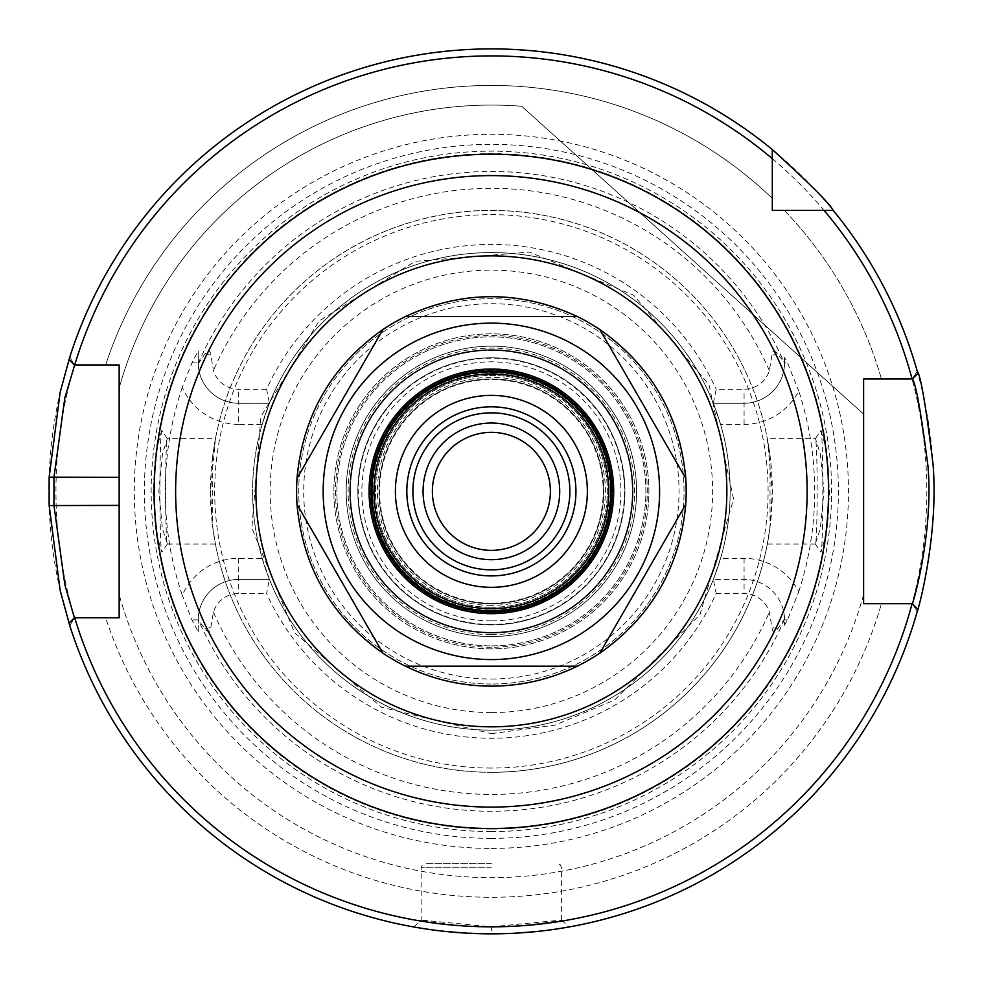 <?xml version="1.0" encoding="UTF-8"?>
<svg xmlns="http://www.w3.org/2000/svg" width="983" height="983" viewBox="0 0 983 983"><rect width="100%" height="100%" fill="white"/><g stroke="black" fill="none" stroke-linecap="round" stroke-linejoin="round"><path stroke-width="0.74" stroke-dasharray="4.92 3.69" d="M491.389 807.104A315.752 315.752 0 0 1 217.931 333.483A315.752 315.752 0 0 1 764.835 333.483A315.752 315.752 0 0 1 491.389 807.104M491.389 684.021A192.656 192.656 0 0 1 324.537 395.031A192.656 192.656 0 0 1 658.229 395.031A192.656 192.656 0 0 1 491.389 684.021A192.656 192.656 180 0 0 658.229 395.031A192.656 192.656 180 0 0 324.537 395.031A192.656 192.656 180 0 0 491.389 684.021M491.389 645.868A154.515 154.515 180 0 0 625.188 414.101A154.515 154.515 180 0 0 357.579 414.101A154.515 154.515 180 0 0 491.389 645.868A154.515 154.515 180 0 0 625.188 414.101A154.515 154.515 180 0 0 357.579 414.101A154.515 154.515 180 0 0 491.389 645.868M491.389 624.463A133.098 133.098 0 0 1 376.108 424.803A133.098 133.098 0 0 1 606.658 424.803A133.098 133.098 0 0 1 491.389 624.463M491.389 605.344A113.991 113.991 0 0 1 392.659 434.363A113.991 113.991 0 0 1 590.107 434.363A113.991 113.991 0 0 1 491.389 605.344M423.059 491.353A68.319 68.319 0 0 0 525.549 550.529A68.319 68.319 0 0 0 525.549 432.188A68.319 68.319 0 0 0 423.059 491.353M491.389 603.206A111.841 111.841 0 0 1 394.527 435.432A111.841 111.841 0 0 1 588.239 435.432A111.841 111.841 0 0 1 491.389 603.206M863.615 414.089L521.752 106.275L863.615 414.089L863.615 378.983L863.615 414.089M105.66 364.939L74.389 364.939L105.66 364.939A405.905 405.905 0 0 1 772.306 198.369L772.306 149.527A442.461 442.461 0 0 0 69.007 359.557L74.389 364.939L119.152 364.939L119.152 388.138A386.27 386.27 0 0 1 521.752 106.275A386.27 386.27 0 0 0 119.152 388.138L119.152 364.939L105.66 364.939A405.905 405.905 0 0 1 772.306 198.369L772.306 210.423L784.373 210.423A405.905 405.905 0 0 1 881.432 378.983L912.31 378.983L917.852 373.454A442.461 442.461 0 0 0 833.215 210.423A442.461 442.461 0 0 1 917.225 371.205L912.31 378.983L881.432 378.983L912.31 378.983L917.225 371.205M496.046 933.789L491.389 933.813A442.461 442.461 0 0 1 69.805 625.704L74.389 617.779L119.152 617.779L119.152 594.58L119.152 617.779L74.389 617.779L69.007 623.161A442.461 442.461 0 0 0 917.852 609.263L912.31 603.722L917.225 611.5A442.461 442.461 0 0 1 491.389 933.813L452.463 932.105M69.805 625.704L74.389 617.779L105.66 617.779A405.905 405.905 0 0 0 881.432 603.722A405.905 405.905 0 0 1 105.66 617.779M69.805 357.013L74.389 364.939L69.805 357.013A442.461 442.461 0 0 1 772.306 149.527L772.306 198.369M119.152 477.308L119.152 505.397M491.389 863.59L425.369 863.59L491.389 863.59M491.389 926.785C515.399 927.915 567.277 919.769 561.637 920.051L491.402 926.797L421.154 920.051C415.514 919.769 467.343 927.915 491.389 926.785A435.432 435.432 0 0 0 868.481 273.643A435.432 435.432 0 0 0 114.286 273.643A435.432 435.432 0 0 0 491.389 926.797L491.389 933.813A442.461 442.461 0 0 1 108.204 270.128A442.461 442.461 0 0 1 874.563 270.128A442.461 442.461 0 0 1 491.389 933.813M215.437 438.688L210.46 491.402L212.942 528.621L215.437 544.029L212.733 527.097L212.733 455.62L215.437 438.688L167.294 438.688L162.428 453.974L158.828 491.389L162.416 528.645L167.466 543.918C165.169 543.746 164.825 441.158 167.479 438.799L161.851 430.615C159.135 432.68 159.455 552.397 161.839 552.114L157.083 536.177L153.127 493.036L156.678 448.727L161.691 430.505M491.389 831.569A340.204 340.204 0 0 1 196.747 321.257A340.204 340.204 0 0 1 786.019 321.257A340.204 340.204 0 0 1 491.389 831.569M716.177 593.474L744.082 593.474A26.406 26.406 0 0 1 769.333 612.163L771.913 627.338C772.38 632.413 774.321 632.929 777.725 628.899L784.52 618.909L784.532 625.213L784.532 619.88A40.45 40.45 0 0 0 744.082 579.429L713.339 579.429L716.177 593.474A246.893 246.893 0 0 1 266.59 593.474L269.428 579.429A238.783 238.783 0 0 0 713.339 579.429L720.576 558.356L744.082 558.356A61.524 61.524 0 0 1 798.749 591.668L787.494 619.88L784.532 625.213M798.749 591.668A323.321 323.321 0 0 0 798.749 391.05A61.524 61.524 0 0 1 744.082 424.361L720.576 424.361A238.783 238.783 0 0 1 720.576 558.356M784.532 357.493L784.532 362.838L784.532 357.493L787.494 362.838L798.749 391.05M720.576 424.361L713.339 403.288L744.082 403.288A40.45 40.45 0 0 0 784.532 362.838L777.725 353.819C774.321 349.776 772.38 350.304 771.913 355.379L769.333 370.554A26.406 26.406 0 0 1 744.082 389.243L716.177 389.243L713.339 403.288A238.783 238.783 0 0 0 269.428 403.288L266.59 389.243A246.893 246.893 0 0 1 716.177 389.243M266.59 389.243L238.685 389.243A26.406 26.406 0 0 1 213.434 370.554L210.853 355.379C210.387 350.304 208.445 349.776 205.042 353.819L198.247 363.808L198.234 350.857L198.234 362.838A40.45 40.45 0 0 0 238.685 403.288L269.428 403.288L262.191 424.361L238.685 424.361L238.685 403.288L269.428 403.288M238.685 424.361A61.524 61.524 0 0 1 182.273 387.363L191.968 362.838L198.234 350.857M182.273 387.363A326.135 326.135 0 0 0 182.273 595.342A61.524 61.524 0 0 1 238.685 558.356L262.191 558.356A238.783 238.783 0 0 1 262.191 424.361M198.234 631.86L198.234 619.88L198.234 631.86L191.968 619.88L182.273 595.342M262.191 558.356L269.428 579.429L238.685 579.429A40.45 40.45 0 0 0 198.234 619.88L205.042 628.899C208.445 632.929 210.387 632.413 210.853 627.338L213.434 612.163A26.406 26.406 0 0 1 238.685 593.474L266.59 593.474M821.075 430.505L826.089 448.703L829.652 493.024L825.683 536.067L820.928 552.102C823.336 552.52 823.582 432.717 820.916 430.615L815.288 438.799C817.893 441.195 817.635 543.857 815.3 543.918L820.338 528.584L823.951 491.402L820.338 453.974L815.472 438.688L767.33 438.688L770.033 455.62L770.033 527.097L767.33 544.029L769.824 528.621L772.306 491.402L767.33 438.688M445.311 931.417L427.888 929.242M417.443 927.596L414.126 927.018M414.863 927.153L425.332 928.861M433.184 929.979L449.194 931.798M463.902 932.965L483.575 933.752M496.968 933.789L518.483 932.99M533.572 931.798L554.265 929.328M555.088 929.205L567.596 927.202M568.53 927.043L565.63 927.547M554.768 929.254L536.755 931.491M523.214 932.67L505.053 933.604M881.432 603.722L863.615 603.722L863.615 594.58L863.615 603.722L912.31 603.722L881.432 603.722L912.31 603.722L917.225 611.5M491.389 848.427A357.062 357.062 0 0 0 800.617 312.827A357.062 357.062 0 0 0 182.15 312.827A357.062 357.062 0 0 0 491.389 848.427M833.215 210.423L772.306 210.423L772.306 149.527M491.389 610.16A118.808 118.808 0 0 0 594.273 431.955A118.808 118.808 0 0 0 388.494 431.955A118.808 118.808 0 0 0 491.389 610.16A118.808 118.808 0 0 1 372.582 491.353A118.808 118.808 0 0 1 491.389 372.545A118.808 118.808 0 0 1 610.185 491.353A118.808 118.808 0 0 1 491.389 610.16M491.389 620.863A129.51 129.51 0 0 1 379.229 426.597A129.51 129.51 0 0 1 603.537 426.597A129.51 129.51 0 0 1 491.389 620.863M491.389 624.905A133.553 133.553 0 0 1 375.727 424.582A133.553 133.553 0 0 1 607.039 424.582A133.553 133.553 0 0 1 491.389 624.905A133.553 133.553 0 0 1 375.727 424.582A133.553 133.553 0 0 1 607.039 424.582A133.553 133.553 0 0 1 491.389 624.905M491.389 432.36A58.992 58.992 0 0 1 550.382 491.353A58.992 58.992 0 0 1 491.389 550.357A58.992 58.992 0 0 1 432.385 491.353A58.992 58.992 0 0 1 491.389 432.36M491.389 730.148A238.783 238.783 0 0 1 284.591 371.967A238.783 238.783 0 0 1 698.176 371.967A238.783 238.783 0 0 1 491.389 730.148A238.783 238.783 0 0 0 730.172 491.353A238.783 238.783 0 0 0 491.389 252.57A238.783 238.783 0 0 0 252.594 491.353A238.783 238.783 0 0 0 491.389 730.148A238.783 238.783 0 0 1 284.591 371.967A238.783 238.783 0 0 1 698.176 371.967A238.783 238.783 0 0 1 491.389 730.148M713.339 403.288L744.082 403.288A40.45 40.45 0 0 0 784.52 363.808M269.428 579.429L238.685 579.429A40.45 40.45 0 0 0 198.247 618.909M491.389 772.282A280.929 280.929 0 0 0 734.67 350.894A280.929 280.929 0 0 0 248.097 350.894A280.929 280.929 0 0 0 491.389 772.282A280.929 280.929 0 0 1 212.733 527.097A280.929 280.929 0 0 0 770.033 527.097A280.929 280.929 0 0 1 491.389 772.282M784.52 618.909A40.45 40.45 0 0 0 744.082 579.429L713.339 579.429M198.247 363.808A40.45 40.45 0 0 0 238.685 403.288L238.685 389.243M212.733 455.62A280.929 280.929 0 0 1 770.033 455.62A280.929 280.929 0 0 0 212.733 455.62M784.373 210.423A405.905 405.905 0 0 1 881.432 378.983M863.615 594.58A386.27 386.27 0 0 1 119.152 594.58A386.27 386.27 0 0 0 863.615 594.58M491.389 828.755A337.402 337.402 0 0 1 199.18 322.657A337.402 337.402 0 0 1 783.586 322.657A337.402 337.402 0 0 1 491.389 828.755A337.402 337.402 0 0 1 199.18 322.657A337.402 337.402 0 0 1 783.586 322.657A337.402 337.402 0 0 1 491.389 828.755A337.402 337.402 0 0 1 199.18 322.657A337.402 337.402 0 0 1 783.586 322.657A337.402 337.402 0 0 1 491.389 828.755M491.389 610.824A119.471 119.471 0 0 0 594.838 431.623A119.471 119.471 0 0 0 387.929 431.623A119.471 119.471 0 0 0 491.389 610.824M491.389 632.29A140.925 140.925 0 0 0 613.429 420.896A140.925 140.925 0 0 0 369.338 420.896A140.925 140.925 0 0 0 491.389 632.29A140.925 140.925 0 0 1 369.338 420.896A140.925 140.925 0 0 1 613.429 420.896A140.925 140.925 0 0 1 491.389 632.29M491.389 612.667A121.302 121.302 0 0 1 386.331 430.701A121.302 121.302 0 0 1 596.435 430.701A121.302 121.302 0 0 1 491.389 612.667A121.302 121.302 0 0 0 596.435 430.701A121.302 121.302 0 0 0 386.331 430.701A121.302 121.302 0 0 0 491.389 612.667A121.302 121.302 0 0 0 596.435 430.701A121.302 121.302 0 0 0 386.331 430.701A121.302 121.302 0 0 0 491.389 612.667M491.389 575.915A84.563 84.563 0 0 1 418.156 449.084A84.563 84.563 0 0 1 564.611 449.084A84.563 84.563 0 0 1 491.389 575.915M491.389 603.746A112.381 112.381 0 0 1 394.06 435.162A112.381 112.381 0 0 1 588.706 435.162A112.381 112.381 0 0 1 491.389 603.746A112.381 112.381 0 0 0 588.706 435.162A112.381 112.381 0 0 0 394.06 435.162A112.381 112.381 0 0 0 491.389 603.746A112.381 112.381 0 0 0 588.706 435.162A112.381 112.381 0 0 0 394.06 435.162A112.381 112.381 0 0 0 491.389 603.746M491.389 648.878A157.513 157.513 0 0 1 354.974 412.602A157.513 157.513 0 0 1 627.793 412.602A157.513 157.513 0 0 1 491.389 648.878A157.513 157.513 0 0 1 354.974 412.602A157.513 157.513 0 0 1 627.793 412.602A157.513 157.513 0 0 1 491.389 648.878A157.513 157.513 0 0 1 354.974 412.602A157.513 157.513 0 0 1 627.793 412.602A157.513 157.513 0 0 1 491.389 648.878M491.389 636.566A145.214 145.214 0 0 1 365.627 418.758A145.214 145.214 0 0 1 617.14 418.758A145.214 145.214 0 0 1 491.389 636.566A145.214 145.214 0 0 0 617.14 418.758A145.214 145.214 0 0 0 365.627 418.758A145.214 145.214 0 0 0 491.389 636.566M491.389 647.269A155.916 155.916 0 0 1 356.362 413.401A155.916 155.916 0 0 1 626.404 413.401A155.916 155.916 0 0 1 491.389 647.269M491.389 686.159A194.806 194.806 0 0 1 322.682 393.962A194.806 194.806 0 0 1 660.085 393.962A194.806 194.806 0 0 1 491.389 686.159M491.389 679.02A187.667 187.667 0 0 0 653.904 397.525A187.667 187.667 0 0 0 328.863 397.525A187.667 187.667 0 0 0 491.389 679.02M491.389 633.003A141.638 141.638 0 0 0 614.043 420.54A141.638 141.638 0 0 0 368.723 420.54A141.638 141.638 0 0 0 491.389 633.003A141.638 141.638 0 0 0 614.043 420.54A141.638 141.638 0 0 0 368.723 420.54A141.638 141.638 0 0 0 491.389 633.003M491.389 611.537A120.184 120.184 0 0 0 595.465 431.267A120.184 120.184 0 0 0 387.302 431.267A120.184 120.184 0 0 0 491.389 611.537M491.389 867.805L421.154 867.805L491.389 867.805M784.532 619.425A319.905 319.905 0 0 1 198.234 619.425M198.234 363.292A319.905 319.905 0 0 1 784.532 363.292M491.389 712.589A221.236 221.236 0 0 1 299.79 380.74A221.236 221.236 0 0 1 682.976 380.74A221.236 221.236 0 0 1 491.389 712.589M238.685 558.356L238.685 593.474M213.434 612.163A303.071 303.071 0 0 0 769.333 612.163M744.082 424.361L744.082 389.243M769.333 370.554A303.071 303.071 0 0 0 213.434 370.554M777.725 353.819L771.913 355.379M744.082 403.288A40.45 40.45 0 0 0 784.532 362.838L787.494 362.838M777.725 628.899L771.913 627.338M205.042 628.899L210.853 627.338M491.389 768.067A276.714 276.714 0 0 1 251.746 352.995A276.714 276.714 0 0 1 731.02 352.995A276.714 276.714 0 0 1 491.389 768.067M744.082 558.356L744.082 593.474M205.042 353.819L210.853 355.379M191.968 362.838L198.234 362.838A40.45 40.45 0 0 0 238.685 403.288M787.494 619.88L784.532 619.88M198.234 619.88L191.968 619.88M491.389 829.05A337.685 337.685 0 0 1 198.935 322.51A337.685 337.685 0 0 1 783.832 322.51A337.685 337.685 0 0 1 491.389 829.05M491.389 838.364A346.999 346.999 0 0 1 190.874 317.853A346.999 346.999 0 0 1 791.893 317.853A346.999 346.999 0 0 1 491.389 838.364M491.389 612.188A120.823 120.823 0 0 0 596.017 430.947A120.823 120.823 0 0 0 386.749 430.947A120.823 120.823 0 0 0 491.389 612.188M491.389 609.091A117.739 117.739 0 0 1 389.415 432.483A117.739 117.739 0 0 1 593.351 432.483A117.739 117.739 0 0 1 491.389 609.091M491.389 607.31A115.957 115.957 0 0 0 591.803 433.38A115.957 115.957 0 0 0 390.964 433.38A115.957 115.957 0 0 0 491.389 607.31A115.957 115.957 0 0 1 390.964 433.38A115.957 115.957 0 0 1 591.803 433.38A115.957 115.957 0 0 1 491.389 607.31M491.389 634.6A143.248 143.248 0 0 0 615.444 419.729A143.248 143.248 0 0 0 367.323 419.729A143.248 143.248 0 0 0 491.389 634.6M561.612 920.051L561.612 867.805L560.408 864.843L557.398 863.59M413.831 926.969L421.154 920.051L421.154 867.805L422.358 864.843L425.369 863.59M167.466 543.918L161.839 552.114M167.479 438.799L161.851 430.615M215.437 544.029L167.294 544.029M815.288 438.799L820.916 430.615M815.3 543.918L820.928 552.102M815.472 544.029L767.33 544.029M561.637 920.051L568.96 926.969M491.389 733.662L555.321 725.073L614.719 699.921L699.945 614.694L733.564 498.971L708.976 384.758L633.802 295.33L529.481 252.09L415.207 261.331L319.119 320.974L260.937 416.485L251.869 527.945L294.544 632.671L381.564 707.318L491.389 733.662"/><path stroke-width="1.47" d="M491.389 807.104A315.752 315.752 180 0 0 764.835 333.483A315.752 315.752 180 0 0 217.931 333.483A315.752 315.752 180 0 0 491.389 807.104M74.696 364.939A435.432 435.432 0 0 1 772.306 158.656L772.306 149.527A442.461 442.461 0 0 0 69.007 359.557L74.389 364.939L119.152 364.939L119.152 617.779L74.389 617.779L64.853 584.811L53.954 505.397L53.954 477.308L64.841 397.894L74.696 364.939M772.306 149.527C809.525 183.428 829.836 203.727 833.215 210.423A442.461 442.461 0 0 1 917.852 373.454L912.31 378.983C915.751 382.78 920.973 411.852 927.977 466.2C933.764 534.039 912.322 605.847 912.31 603.722L912.077 603.722A435.432 435.432 0 0 1 74.696 617.779M74.389 617.779L69.007 623.161A442.461 442.461 0 0 0 917.852 609.263L912.31 603.722L863.615 603.722L863.615 378.983L912.077 378.983A435.432 435.432 0 0 0 824.073 210.423L772.306 210.423L772.306 158.656M432.385 491.353A58.992 58.992 0 0 1 491.389 432.36A58.992 58.992 0 0 1 550.382 491.353A58.992 58.992 0 0 1 491.389 550.357A58.992 58.992 0 0 1 432.385 491.353M559.708 491.353A68.319 68.319 0 0 1 491.389 559.683A68.319 68.319 0 0 1 423.059 491.353A68.319 68.319 0 0 1 491.389 423.034A68.319 68.319 0 0 1 559.708 491.353M491.389 569.845A78.493 78.493 0 0 1 423.403 452.106A78.493 78.493 0 0 1 559.364 452.106A78.493 78.493 0 0 1 491.389 569.845A78.493 78.493 0 0 1 423.403 452.106A78.493 78.493 0 0 1 559.364 452.106A78.493 78.493 0 0 1 491.389 569.845M69.805 357.013L60.16 392.254L49.15 477.16L49.15 505.557L60.172 590.464L69.805 625.704M105.66 364.939L119.152 364.939L119.152 477.308L49.15 477.16M49.15 505.557L119.152 505.397L119.152 617.779L105.66 617.779M833.215 210.423L824.073 210.423M452.463 932.105L445.311 931.417M427.888 929.242L417.443 927.596M414.126 927.018L414.863 927.153M425.332 928.861L433.184 929.979M449.194 931.798L463.902 932.965M483.575 933.752L496.968 933.789M518.483 932.99L533.572 931.798M554.265 929.328L555.088 929.205M567.596 927.202L568.53 927.043M565.63 927.547L554.768 929.254M536.755 931.491L523.214 932.67M505.053 933.604L496.046 933.789M917.225 611.5C917.225 613.773 938.925 536.988 933.064 464.455C925.986 406.348 920.702 375.26 917.225 371.205M881.432 603.722L863.615 603.722L863.615 378.983L881.432 378.983M784.373 210.423L772.306 210.423L772.306 198.369M491.389 610.824A119.471 119.471 0 0 0 610.848 491.353A119.471 119.471 0 0 0 491.389 371.893A119.471 119.471 0 0 0 371.918 491.353A119.471 119.471 0 0 0 491.389 610.824M491.389 575.915A84.563 84.563 0 0 1 418.156 449.084A84.563 84.563 0 0 1 564.611 449.084A84.563 84.563 0 0 1 491.389 575.915M491.389 587.33A95.978 95.978 0 0 1 408.264 443.37A95.978 95.978 0 0 1 574.502 443.37A95.978 95.978 0 0 1 491.389 587.33M491.389 608.686A117.321 117.321 0 0 1 389.772 432.692A117.321 117.321 0 0 1 592.995 432.692A117.321 117.321 0 0 1 491.389 608.686M491.389 659.581A168.228 168.228 0 0 1 345.697 407.245A168.228 168.228 0 0 1 637.07 407.245A168.228 168.228 0 0 1 491.389 659.581M491.389 613.675A122.322 122.322 0 0 1 385.447 430.198A122.322 122.322 0 0 1 597.32 430.198A122.322 122.322 0 0 1 491.389 613.675M491.389 611.537A120.184 120.184 0 0 1 371.205 491.353A120.184 120.184 0 0 1 491.389 371.181A120.184 120.184 0 0 1 611.561 491.353A120.184 120.184 0 0 1 491.389 611.537M405.451 666.179L577.316 666.179L405.451 666.179A194.806 194.806 0 0 1 382.952 653.191L297.013 504.34A194.806 194.806 0 0 1 297.013 478.365L382.952 329.526A194.806 194.806 0 0 1 405.451 316.538L577.316 316.538A194.806 194.806 0 0 1 599.814 329.526L685.753 478.365A194.806 194.806 0 0 1 685.753 504.34L599.814 653.191A194.806 194.806 0 0 1 577.316 666.179C550.197 679.376 521.543 686.036 491.389 686.159C461.224 686.036 432.569 679.376 405.451 666.179M599.814 653.191L685.753 504.34C680.015 567.191 651.373 616.808 599.814 653.191M685.753 478.365L599.814 329.526C651.373 365.909 680.015 415.526 685.753 478.365M577.316 316.538L405.451 316.538C462.735 290.083 520.032 290.083 577.316 316.538M382.952 329.526L297.013 478.365C302.752 415.526 331.394 365.909 382.952 329.526M297.013 504.34L382.952 653.191C331.394 616.808 302.752 567.191 297.013 504.34M491.389 828.509A337.157 337.157 0 0 0 783.365 322.78A337.157 337.157 0 0 0 199.402 322.78A337.157 337.157 0 0 0 491.389 828.509M491.389 726.83A235.478 235.478 0 0 0 695.313 373.614A235.478 235.478 0 0 0 287.454 373.614A235.478 235.478 0 0 0 491.389 726.83"/></g></svg>
